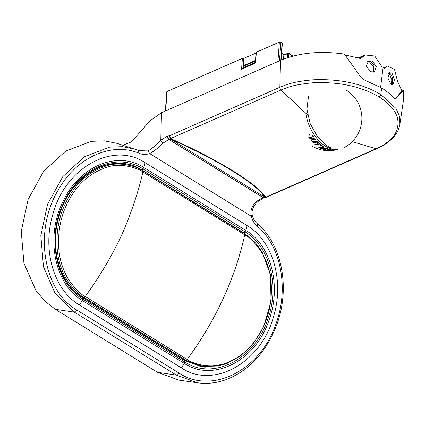 <?xml version="1.0" encoding="UTF-8"?>
<svg xmlns="http://www.w3.org/2000/svg" width="425" height="425" viewBox="0 0 425 425"><rect width="100%" height="100%" fill="white"/><g stroke="black" fill="none" stroke-linecap="round" stroke-linejoin="round"><path stroke-width="0.64" d="M307.673 114.947L280.941 90.031L286.142 87.991C292.288 85.59 301.288 83.853 313.151 82.774C339.129 81.627 361.197 86.392 379.355 97.07L380.821 94.483L381.634 87.97L363.811 79.709L361.016 77.424L344.494 54.108C320.237 50.649 298.918 52.742 280.537 60.377L161.489 112.71L150.046 120.79L131.484 141.865L122.782 145.201M161.489 112.71L160.793 140.271L163.115 143.103C158.631 147.693 154.137 151.173 149.627 153.547C145.887 154.849 142.311 154.732 138.911 153.186L138.226 150.307L117.082 143.363L104.391 140.85L91.301 141.334L65.689 151.087L43.648 171.323L28.124 199.373L21.25 231.444L23.943 263.176L35.828 290.344L44.774 301.049L55.34 309.315L157.409 372.289L176.386 375.105L74.317 312.131L55.34 309.315M197.46 382.797C207.49 384.2 217.494 382.978 227.476 379.132C249.698 369.819 265.96 352.123 276.261 326.033C290.482 289.648 282.598 245.204 257.592 223.938L257.438 226.312C281.456 246.654 289.276 289.978 275.358 325.502C259.404 371.025 211.453 394.697 179.015 373.07A2.672 1.594 -58.3 0 1 176.386 375.105L197.46 382.797L178.867 380.12L157.409 372.289M367.8 61.328L370.712 61.641L373.979 64.642L373.538 72.149M388.933 73.132L390.586 73.902L392.535 77.483L392.126 84.819M163.115 143.103L168.789 139.442L167.131 136.191L160.793 140.271C156.102 145.164 151.847 148.718 148.028 150.923L139.241 150.678L134.959 149.138L122.49 146.673L109.629 147.146L84.463 156.74L62.81 176.63L47.579 204.181L40.832 235.663L43.483 266.831L55.16 293.516L74.317 312.131L76.946 310.096L179.015 373.07M138.337 150.354L139.241 150.678M364.894 54.99L363.455 55.622L359.954 58.31M380.609 87.348L383.1 67.362L381.772 66.56L374.76 56.004L364.963 54.958L360.846 58.57L345.243 55M370.812 71.767L374.303 71.915L376.38 66.608L372.167 60.998L368.502 60.929L366.238 66.332L370.812 71.767M384.205 68.058L387.451 66.072L394.512 69.371L397.54 81.207L401.965 91.056L394.953 99.046M280.537 60.377L279.857 87.263L169.633 135.718L170.584 138.545L280.941 90.031A2.672 1.62 -113.7 0 1 279.857 87.263L285.196 85.165C291.497 82.705 300.735 80.92 312.906 79.815C339.559 78.636 362.196 83.528 380.821 94.483L396.036 108.497L399.505 116.275L399.92 124.174L403.75 98.26L403.399 90.445L401.965 91.056M390.687 84.028L387.876 77.86L389.613 72.648L392.041 73.259L394.496 79.581L392.934 84.724L390.687 84.028M257.592 223.938C254.963 221.802 253.178 218.933 252.232 215.326L252.009 212.867C252.253 208.377 254.341 204.531 258.273 201.317L257.093 201.083C252.036 205.317 250.075 210.364 251.223 216.224L149.627 153.547L148.028 150.923M257.438 226.312C254.437 223.906 252.365 220.543 251.223 216.224L252.083 215.119M257.093 201.083L262.894 197.498L264.143 197.678L258.288 201.307M383.1 67.362L384.296 68.117L385.183 68.005L384.933 68.213M167.131 136.191L167.222 136.149A2.672 1.62 66.3 0 0 168.884 139.4L262.985 197.46A2.672 1.62 66.3 0 0 264.233 197.636L265.306 197.386L262.894 197.498L168.789 139.442L170.808 139.214L171.02 138.805C217.148 159.077 258.124 184.36 265.62 197.168L266.48 197.216L376.805 148.713A2.672 1.62 -113.7 0 1 376.157 148.777L352.229 141.653M167.222 136.149L169.633 135.718L170.058 138.63L170.648 139.14L171.02 138.805M384.625 68.25L387.451 66.072M403.399 90.445L395.553 99.062M381.634 87.97C386.835 91.189 391.053 94.701 394.288 98.51L395.803 98.887L395.282 99.115M376.821 148.708A2.672 1.62 -113.7 0 1 376.805 148.713L379.451 147.486C381.082 146.827 383.913 145.106 387.945 142.311L391.792 139.018C396.339 134.597 399.048 129.652 399.92 124.174L399.872 124.456M247.169 225.648L145.1 162.674C112.97 140.988 64.807 168.013 52.764 214.683C42.043 249.948 53.975 290.11 79.342 304.916L181.411 367.891C213.525 389.576 261.704 362.557 273.748 315.887C284.468 280.622 272.537 240.454 247.169 225.648L245.836 230.451L158.966 176.858L143.825 167.514L145.1 162.674M170.058 138.63L170.845 138.731M265.62 197.168L264.626 197.099L170.808 139.214C216.723 159.248 257.359 184.322 264.626 197.099L265.652 197.221M379.355 97.07C396.307 108.03 401.705 120.02 395.542 133.041C392.62 139.581 381.708 146.407 379.121 147.385L265.29 197.386M143.831 167.519L142.986 168.868L143.825 167.514C117.183 149.903 78.221 166.754 62.47 202.667C45.278 237.788 54.841 284.75 82.344 300.502L184.354 363.433C213.26 382.792 256.142 360.628 269.211 319.584C281.578 285.642 270.895 245.002 245.836 230.451L244.997 231.806L142.991 168.868C116.902 151.624 78.763 168.125 63.341 203.283C46.511 237.66 55.872 283.64 82.801 299.062L184.806 361.994C213.111 380.949 255.09 359.252 267.888 319.063C279.995 285.834 269.535 246.048 244.997 231.806L243.785 232.873L254.554 241.883M226.238 363.795L204.829 367.211L184.726 360.623L82.726 297.691C55.866 282.296 46.989 236.305 64.218 202.459C79.693 168.746 116.487 153.26 141.785 169.942L243.785 232.873M256.036 53.093L243.642 58.427A0.892 0.468 4.3 0 0 242.388 58.342L167.11 91.455A1.068 0.563 -175.7 0 0 166.77 91.827L165.33 111.026M242.388 58.342L241.57 69.222L242.792 68.351L254.814 63.065L255.34 62.321L256.078 52.503A0.892 0.468 4.3 0 1 256.36 52.195L255.616 62.225M281.106 60.132L282.375 43.292A0.892 0.468 4.3 0 0 282.136 42.941L280.888 42.171A1.068 0.563 4.3 0 0 279.379 42.064L256.36 52.195M254.91 63.261L241.57 69.222L242.941 67.798L255.324 62.427M243.706 67.538L243.807 66.146L243.201 65.769L243.748 58.496M243.105 68.213A0.892 0.531 121.7 0 1 243.042 67.862M255.489 60.371L243.201 65.769M255.436 61.03L243.807 66.146M362.913 55.882L359.407 58.151M367.343 61.71L369.644 62.108L373.618 66.629L372.922 72.207M383.865 67.841L385.502 66.964M391.441 84.575L391.802 79.634L389.518 74.37L388.498 73.716M337.572 149.292A32.406 19.635 -113.7 0 1 325.587 146.237A32.406 19.635 -113.7 0 1 305.873 113.491M319.313 147.656A30.775 18.652 -113.7 0 1 318.713 147.278A32.438 18.891 123.2 0 0 322.527 146.636A32.072 19.438 -113.7 0 1 320.269 144.999A32.438 16.952 128.4 0 0 321.05 144.76A32.22 19.523 -113.7 0 0 323.951 146.806A32.22 19.523 -113.7 0 0 324.243 146.981A32.438 19.614 120.9 0 1 319.595 147.831A30.775 18.652 -113.7 0 1 319.313 147.656M317.263 143.916L318.166 143.321L317.757 142.726L317.045 142.226L315.642 142.29A32.438 13.6 135.7 0 1 313.257 142.768A30.759 18.642 -113.7 0 1 312.449 141.913A32.438 12.665 137.4 0 0 314.681 141.435L316.689 141.275L318.516 142.444L319.43 143.958L318.102 144.691A32.438 16.203 130.2 0 1 315.733 145.074A30.759 18.642 -113.7 0 1 314.882 144.33A32.438 15.348 132.1 0 0 317.263 143.916M317.985 143.692L318.341 142.906L317.937 142.322L317.236 141.833L315.855 141.892A31.907 13.377 135.7 0 1 313.512 142.364L313.257 142.768M319.43 143.958L319.17 144.319L319.329 143.894L318.277 144.256A31.907 15.938 130.2 0 1 315.945 144.633L315.733 145.074M311.36 138.747L309.336 138.098A30.759 18.642 -113.7 0 1 308.507 136.914L311.599 137.95L312.556 135.378A32.22 19.523 -113.7 0 0 313.459 136.68L312.789 138.348L315.191 138.927A32.22 19.523 -113.7 0 0 316.173 140.091L312.508 139.188L311.727 141.105A30.759 18.642 -113.7 0 1 310.813 140.022L311.647 138.412L309.655 137.769L309.336 138.098M309.124 134.284L309.873 135.522L309.023 134.337M309.984 135.458L309.448 134.018M335.453 149.977A32.438 25.675 75.7 0 0 336.754 149.69A32.438 25.675 75.7 0 0 337.121 149.595A32.22 19.523 -113.7 0 1 333.97 149.982A32.438 24.948 89.8 0 1 333.131 150.195A32.072 19.438 -113.7 0 0 335.458 149.988A32.438 25.543 79.6 0 1 334.613 150.158A32.438 32.438 0 0 1 333.71 150.312A31.753 19.242 -113.7 0 1 331.994 150.461A32.438 25.022 88.8 0 1 331.128 150.577A31.503 19.088 -113.7 0 0 332.281 150.503A31.503 19.088 -113.7 0 0 332.993 150.402M332.281 150.503A32.438 32.438 0 0 1 330.353 150.657A31.11 18.849 -113.7 0 1 329.816 150.673A32.438 24.974 89.5 0 1 329.019 150.694A32.438 24.974 89.5 0 1 328.923 150.694M334.055 150.253A31.753 19.242 -113.7 0 1 333.71 150.312M328.483 150.647L325.624 150.253L328.509 150.556L327.648 149.919L329.253 149.6L332.414 150.025L331.659 150.349L329.157 149.951L330.039 150.482L328.483 150.647L328.488 150.115L329.391 150.083L329.402 150.62M328.695 149.982L328.695 150.514L328.695 149.982L327.654 149.595L327.648 149.919M328.95 149.504L329.062 150.137M329.55 150.296L330.039 150.482L330.018 149.951M324.132 149.053L321.21 148.739A30.759 18.642 -113.7 0 1 320.19 148.197L324.588 148.718A32.438 21.287 114.8 0 0 326.597 148.229A32.22 19.523 -113.7 0 0 327.521 148.633A32.438 21.877 112.2 0 1 325.492 149.117L324.28 149.977A30.759 18.642 -113.7 0 1 323.25 149.627L324.132 149.053L324.206 148.548M331.76 149.786L331.659 150.349M331.612 149.818L330.682 149.775M326.814 148.33A31.907 21.516 112.2 0 1 325.545 148.607L324.355 149.457L324.28 149.977M324.355 149.457L323.34 149.111M321.332 148.235L321.21 148.739M325.545 148.607L325.492 149.117M320.408 144.558L322.633 146.168L322.527 146.636M323.744 146.678A31.907 19.29 120.9 0 1 319.743 147.342A30.271 18.344 -113.7 0 1 319.526 147.209M319.743 147.342L319.595 147.831M315.945 144.633L315.111 143.905M318.16 143.273L318.341 142.906L318.16 143.273M313.512 142.364L312.715 141.52M319.584 143.533L319.329 143.894M312.003 140.728L311.111 139.66L310.813 140.022M311.111 139.66L311.647 138.412M309.655 137.769L309.235 137.179M312.821 135.097L311.599 137.95M315.748 139.597L312.773 138.842L312.508 139.188M141.711 170.101L244.529 233.665L141.711 170.101C112.848 150.678 70.029 174.755 59.059 216.309C49.343 247.993 59.803 284.043 82.801 297.532L184.801 360.464L200.696 366.52L218.726 365.973L199.553 365.867L185.985 360.294L184.801 360.464M142.561 170.754L142.789 171.934C137.721 167.7 119.76 162.669 107.626 167.052C92.257 171.854 80.113 181.587 71.188 196.249C61.168 212.643 57.12 230.993 59.054 251.287C60.249 261.747 63.522 271.325 68.871 280.022C75.23 288.873 80.676 294.366 85.197 296.507L83.985 297.362L82.801 297.532M244.497 233.649L244.789 234.866C249.618 237.134 255.303 243.031 261.848 252.546C266.682 260.775 269.694 269.832 270.895 279.719C272.935 300.353 268.818 318.968 258.533 335.564C250.038 349.355 238.558 358.769 224.102 363.811C211.613 368.927 192.589 363.975 187.202 359.438C215.863 320.105 235.052 278.572 244.758 234.844L142.821 171.955C141.663 179.302 130.778 219.805 114.421 249.528C103.429 271.166 88.15 292.602 85.202 296.507L187.202 359.438L185.985 360.294L83.985 297.362C79.39 295.189 73.86 289.6 67.389 280.606C61.954 271.766 58.629 262.028 57.417 251.398C55.457 230.77 59.569 212.123 69.753 195.458C78.822 180.556 91.162 170.664 106.787 165.777C119.117 161.314 137.376 166.435 142.529 170.733L142.789 171.934M243.711 233.033L248.721 236.571L255.935 243.408L262.071 251.908L270.449 274.646L271.038 301.309L263.702 326.628L253.879 342.8L240.895 355.661L226.945 363.529L218.716 365.978M346.147 90.042A33.15 33.15 0 0 1 343.336 148.022L331.017 147.868L327.425 146.025L317.523 136.797L310.165 123.563L306.914 109.129L308.46 96.56M138.911 153.186C111.127 141.541 75.905 157.76 57.981 190.448C33.644 231.083 43.132 290.881 76.946 310.096M184.349 363.433L184.801 361.994L184.354 363.433L181.411 367.891M82.344 300.502L82.801 299.062L82.349 300.502L79.342 304.916M244.991 231.8L245.831 230.446M133.801 330.528L133.349 331.967M184.801 361.994L184.726 360.623M142.991 168.868L141.785 169.942M82.801 299.062L82.726 297.691M167.11 91.455L165.649 110.882M280.888 42.171L279.485 60.844M282.136 42.941L280.835 60.249M293.197 56.052L288.713 53.279A0.892 0.892 0 0 0 287.884 53.226A0.892 0.542 66.3 0 1 288.299 53.284A0.892 0.531 121.7 0 1 288.713 53.279A0.892 0.531 121.7 0 1 288.894 53.752L292.788 56.158M281.647 52.955L283.677 54.209L285.366 54.331L287.884 53.226A0.892 0.542 66.3 0 0 287.635 53.662A0.892 0.468 4.3 0 1 288.894 53.752L288.623 57.359M283.268 54.209L283.858 54.682L285.117 54.772L287.635 53.662L287.327 57.779M279.379 42.064L277.918 61.529M243.642 58.427L242.941 67.798L243.53 68.271M285.781 54.389L285.117 54.772L284.824 58.655M283.523 59.144L283.858 54.682L281.621 53.3M327.452 150.083L327.431 150.615M326.453 149.972L326.416 150.503M325.678 149.722L325.624 150.253M328.238 149.828L328.228 150.36M332.355 149.504L332.414 150.025M331.091 149.595L331.128 150.115L331.091 149.595M330.677 149.446L330.714 149.967M329.837 149.372L329.858 149.892M329.152 149.43L329.157 149.951M317.937 142.322L317.757 142.726M317.236 141.833L317.045 142.226M316.636 141.727L316.434 142.12M315.855 141.892L315.642 142.29M318.277 144.256L318.102 144.691M193.529 202.199L193.789 203.4M248.721 236.571L244.529 233.665L244.789 234.866M265.312 197.386L266.48 197.216M358.365 57.858L362.35 56.105M383.685 67.729L384.976 67.161M311.706 145.865A32.438 32.438 0 0 0 329.019 150.694M336.754 149.69A32.438 32.438 0 0 0 338.204 149.287M328.945 149.526L328.95 150.046M318.32 143.103L318.15 143.517M331.017 147.873L329.354 147.188"/></g></svg>
